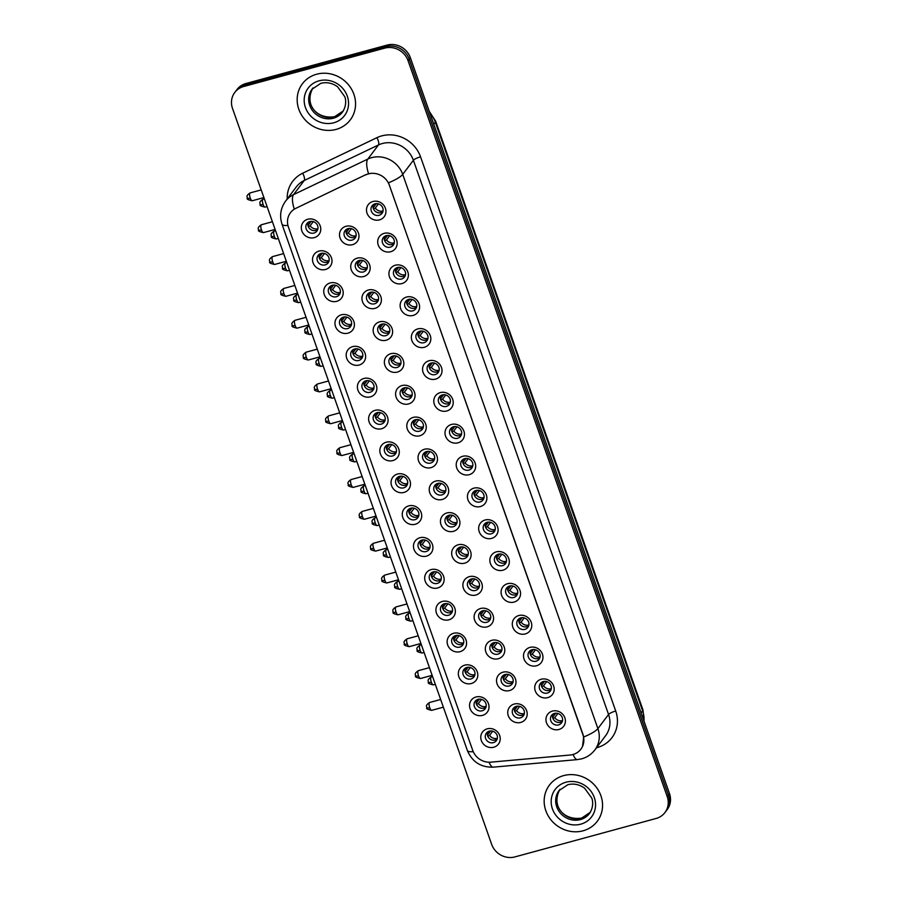 <?xml version="1.0" encoding="UTF-8"?>
<svg xmlns="http://www.w3.org/2000/svg" width="902" height="902" viewBox="0 0 902 902"><rect width="100%" height="100%" fill="white"/><g stroke="black" fill="none" stroke-linecap="round" stroke-linejoin="round"><path stroke-width="1.35" d="M325.498 269.484A10.001 9.257 37.1 0 1 313.073 262.775A10.001 9.257 37.1 0 1 319.015 251.083A10.001 9.257 37.1 0 1 331.44 257.78A10.001 9.257 37.1 0 1 325.498 269.484M321.089 253.406A6.246 5.784 -142.9 0 0 318.271 262.392A6.246 5.784 -142.9 0 0 328.102 262.922A6.246 5.784 -142.9 0 0 321.089 253.406M336.717 301.336A10.001 9.257 37.1 0 1 324.292 294.627A10.001 9.257 37.1 0 1 330.233 282.935A10.001 9.257 37.1 0 1 342.659 289.632A10.001 9.257 37.1 0 1 336.717 301.336M332.308 285.257A6.246 5.784 -142.9 0 0 329.489 294.244A6.246 5.784 -142.9 0 0 339.31 294.762A6.246 5.784 -142.9 0 0 332.308 285.257M347.924 333.176A10.001 9.257 37.1 0 1 335.51 326.479A10.001 9.257 37.1 0 1 341.452 314.787A10.001 9.257 37.1 0 1 353.866 321.484A10.001 9.257 37.1 0 1 347.924 333.176M343.515 317.098A6.246 5.784 -142.9 0 0 340.697 326.096A6.246 5.784 -142.9 0 0 350.528 326.614A6.246 5.784 -142.9 0 0 343.515 317.098M359.143 365.028A10.001 9.257 37.1 0 1 346.729 358.331A10.001 9.257 37.1 0 1 352.671 346.627A10.001 9.257 37.1 0 1 365.084 353.336A10.001 9.257 37.1 0 1 359.143 365.028M354.734 348.95A6.246 5.784 -142.9 0 0 351.915 357.947A6.246 5.784 -142.9 0 0 361.747 358.466A6.246 5.784 -142.9 0 0 354.734 348.95M370.361 396.88A10.001 9.257 37.1 0 1 357.947 390.183A10.001 9.257 37.1 0 1 363.878 378.479A10.001 9.257 37.1 0 1 376.303 385.188A10.001 9.257 37.1 0 1 370.361 396.88M365.953 380.802A6.246 5.784 -142.9 0 0 363.134 389.799A6.246 5.784 -142.9 0 0 372.966 390.318A6.246 5.784 -142.9 0 0 365.953 380.802M381.58 428.732A10.001 9.257 37.1 0 1 369.155 422.023A10.001 9.257 37.1 0 1 375.097 410.331A10.001 9.257 37.1 0 1 387.522 417.028A10.001 9.257 37.1 0 1 381.58 428.732M377.171 412.654A6.246 5.784 -142.9 0 0 374.353 421.64A6.246 5.784 -142.9 0 0 384.173 422.17A6.246 5.784 -142.9 0 0 377.171 412.654M392.798 460.584A10.001 9.257 37.1 0 1 380.373 453.875A10.001 9.257 37.1 0 1 386.315 442.183A10.001 9.257 37.1 0 1 398.729 448.88A10.001 9.257 37.1 0 1 392.798 460.584M388.379 444.506A6.246 5.784 -142.9 0 0 385.56 453.492A6.246 5.784 -142.9 0 0 395.392 454.01A6.246 5.784 -142.9 0 0 388.379 444.506M404.006 492.424A10.001 9.257 37.1 0 1 391.592 485.727A10.001 9.257 37.1 0 1 397.534 474.035A10.001 9.257 37.1 0 1 409.948 480.732A10.001 9.257 37.1 0 1 404.006 492.424M399.597 476.346A6.246 5.784 -142.9 0 0 396.779 485.344A6.246 5.784 -142.9 0 0 406.61 485.862A6.246 5.784 -142.9 0 0 399.597 476.346M415.224 524.276A10.001 9.257 37.1 0 1 402.811 517.579A10.001 9.257 37.1 0 1 408.741 505.875A10.001 9.257 37.1 0 1 421.166 512.584A10.001 9.257 37.1 0 1 415.224 524.276M410.816 508.198A6.246 5.784 -142.9 0 0 407.997 517.196A6.246 5.784 -142.9 0 0 417.829 517.714A6.246 5.784 -142.9 0 0 410.816 508.198M426.443 556.128A10.001 9.257 37.1 0 1 414.018 549.431A10.001 9.257 37.1 0 1 419.96 537.727A10.001 9.257 37.1 0 1 432.385 544.436A10.001 9.257 37.1 0 1 426.443 556.128M422.035 540.05A6.246 5.784 -142.9 0 0 419.216 549.047A6.246 5.784 -142.9 0 0 429.036 549.566A6.246 5.784 -142.9 0 0 422.035 540.05M437.662 587.98A10.001 9.257 37.1 0 1 425.237 581.283A10.001 9.257 37.1 0 1 431.179 569.579A10.001 9.257 37.1 0 1 443.592 576.277A10.001 9.257 37.1 0 1 437.662 587.98M433.242 571.902A6.246 5.784 -142.9 0 0 430.423 580.888A6.246 5.784 -142.9 0 0 440.255 581.418A6.246 5.784 -142.9 0 0 433.242 571.902M448.869 619.832A10.001 9.257 37.1 0 1 436.455 613.123A10.001 9.257 37.1 0 1 442.397 601.431A10.001 9.257 37.1 0 1 454.811 608.128A10.001 9.257 37.1 0 1 448.869 619.832M444.46 603.754A6.246 5.784 -142.9 0 0 441.642 612.74A6.246 5.784 -142.9 0 0 451.474 613.259A6.246 5.784 -142.9 0 0 444.46 603.754M460.088 651.672A10.001 9.257 37.1 0 1 447.674 644.975A10.001 9.257 37.1 0 1 453.616 633.283A10.001 9.257 37.1 0 1 466.03 639.98A10.001 9.257 37.1 0 1 460.088 651.672M455.679 635.594A6.246 5.784 -142.9 0 0 452.86 644.592A6.246 5.784 -142.9 0 0 462.692 645.11A6.246 5.784 -142.9 0 0 455.679 635.594M471.306 683.524A10.001 9.257 37.1 0 1 458.881 676.827A10.001 9.257 37.1 0 1 464.823 665.135A10.001 9.257 37.1 0 1 477.248 671.832A10.001 9.257 37.1 0 1 471.306 683.524M466.898 667.446A6.246 5.784 -142.9 0 0 464.079 676.444A6.246 5.784 -142.9 0 0 473.911 676.962A6.246 5.784 -142.9 0 0 466.898 667.446M482.525 715.376A10.001 9.257 37.1 0 1 470.1 708.679A10.001 9.257 37.1 0 1 476.042 696.975A10.001 9.257 37.1 0 1 488.467 703.684A10.001 9.257 37.1 0 1 482.525 715.376M478.116 699.298A6.246 5.784 -142.9 0 0 475.298 708.296A6.246 5.784 -142.9 0 0 485.118 708.814A6.246 5.784 -142.9 0 0 478.116 699.298M493.732 747.228A10.001 9.257 37.1 0 1 481.318 740.531A10.001 9.257 37.1 0 1 487.26 728.827A10.001 9.257 37.1 0 1 499.674 735.525A10.001 9.257 37.1 0 1 493.732 747.228M489.324 731.15A6.246 5.784 -142.9 0 0 486.505 740.136A6.246 5.784 -142.9 0 0 496.337 740.666A6.246 5.784 -142.9 0 0 489.324 731.15M314.279 237.632A10.001 9.257 37.1 0 1 301.866 230.935A10.001 9.257 37.1 0 1 307.808 219.231A10.001 9.257 37.1 0 1 320.221 225.928A10.001 9.257 37.1 0 1 314.279 237.632M309.871 221.554A6.246 5.784 -142.9 0 0 307.052 230.551A6.246 5.784 -142.9 0 0 316.884 231.07A6.246 5.784 -142.9 0 0 309.871 221.554M363.698 276.531A10.001 9.257 37.1 0 1 351.273 269.833A10.001 9.257 37.1 0 1 357.215 258.141A10.001 9.257 37.1 0 1 369.628 264.838A10.001 9.257 37.1 0 1 363.698 276.531M359.278 260.452A6.246 5.784 -142.9 0 0 356.459 269.45A6.246 5.784 -142.9 0 0 366.291 269.969A6.246 5.784 -142.9 0 0 359.278 260.452M374.905 308.383A10.001 9.257 37.1 0 1 362.491 301.685A10.001 9.257 37.1 0 1 368.433 289.993A10.001 9.257 37.1 0 1 380.847 296.69A10.001 9.257 37.1 0 1 374.905 308.383M370.497 292.304A6.246 5.784 -142.9 0 0 367.678 301.302A6.246 5.784 -142.9 0 0 377.51 301.82A6.246 5.784 -142.9 0 0 370.497 292.304M386.124 340.234A10.001 9.257 37.1 0 1 373.71 333.537A10.001 9.257 37.1 0 1 379.641 321.834A10.001 9.257 37.1 0 1 392.066 328.542A10.001 9.257 37.1 0 1 386.124 340.234M381.715 324.156A6.246 5.784 -142.9 0 0 378.896 333.154A6.246 5.784 -142.9 0 0 388.728 333.672A6.246 5.784 -142.9 0 0 381.715 324.156M397.342 372.086A10.001 9.257 37.1 0 1 384.917 365.389A10.001 9.257 37.1 0 1 390.859 353.685A10.001 9.257 37.1 0 1 403.284 360.383A10.001 9.257 37.1 0 1 397.342 372.086M392.934 356.008A6.246 5.784 -142.9 0 0 390.115 365.006A6.246 5.784 -142.9 0 0 399.936 365.524A6.246 5.784 -142.9 0 0 392.934 356.008M408.561 403.938A10.001 9.257 37.1 0 1 396.136 397.23A10.001 9.257 37.1 0 1 402.078 385.537A10.001 9.257 37.1 0 1 414.492 392.235A10.001 9.257 37.1 0 1 408.561 403.938M404.141 387.86A6.246 5.784 -142.9 0 0 401.322 396.846A6.246 5.784 -142.9 0 0 411.154 397.376A6.246 5.784 -142.9 0 0 404.141 387.86M419.768 435.779A10.001 9.257 37.1 0 1 407.354 429.081A10.001 9.257 37.1 0 1 413.296 417.389A10.001 9.257 37.1 0 1 425.71 424.087A10.001 9.257 37.1 0 1 419.768 435.779M415.36 419.712A6.246 5.784 -142.9 0 0 412.541 428.698A6.246 5.784 -142.9 0 0 422.373 429.217A6.246 5.784 -142.9 0 0 415.36 419.712M430.987 467.631A10.001 9.257 37.1 0 1 418.573 460.933A10.001 9.257 37.1 0 1 424.515 449.241A10.001 9.257 37.1 0 1 436.929 455.938A10.001 9.257 37.1 0 1 430.987 467.631M426.578 451.552A6.246 5.784 -142.9 0 0 423.76 460.55A6.246 5.784 -142.9 0 0 433.591 461.069A6.246 5.784 -142.9 0 0 426.578 451.552M442.205 499.482A10.001 9.257 37.1 0 1 429.78 492.785A10.001 9.257 37.1 0 1 435.722 481.082A10.001 9.257 37.1 0 1 448.147 487.79A10.001 9.257 37.1 0 1 442.205 499.482M437.797 483.404A6.246 5.784 -142.9 0 0 434.978 492.402A6.246 5.784 -142.9 0 0 444.81 492.92A6.246 5.784 -142.9 0 0 437.797 483.404M453.424 531.334A10.001 9.257 37.1 0 1 440.999 524.637A10.001 9.257 37.1 0 1 446.941 512.934A10.001 9.257 37.1 0 1 459.366 519.631A10.001 9.257 37.1 0 1 453.424 531.334M449.016 515.256A6.246 5.784 -142.9 0 0 446.197 524.254A6.246 5.784 -142.9 0 0 456.017 524.772A6.246 5.784 -142.9 0 0 449.016 515.256M464.631 563.186A10.001 9.257 37.1 0 1 452.218 556.478A10.001 9.257 37.1 0 1 458.16 544.785A10.001 9.257 37.1 0 1 470.573 551.483A10.001 9.257 37.1 0 1 464.631 563.186M460.223 547.108A6.246 5.784 -142.9 0 0 457.404 556.094A6.246 5.784 -142.9 0 0 467.236 556.624A6.246 5.784 -142.9 0 0 460.223 547.108M475.85 595.038A10.001 9.257 37.1 0 1 463.436 588.329A10.001 9.257 37.1 0 1 469.378 576.637A10.001 9.257 37.1 0 1 481.792 583.335A10.001 9.257 37.1 0 1 475.85 595.038M471.442 578.96A6.246 5.784 -142.9 0 0 468.623 587.946A6.246 5.784 -142.9 0 0 478.455 588.465A6.246 5.784 -142.9 0 0 471.442 578.96M487.069 626.879A10.001 9.257 37.1 0 1 474.655 620.181A10.001 9.257 37.1 0 1 480.586 608.489A10.001 9.257 37.1 0 1 493.011 615.187A10.001 9.257 37.1 0 1 487.069 626.879M482.66 610.801A6.246 5.784 -142.9 0 0 479.841 619.798A6.246 5.784 -142.9 0 0 489.673 620.317A6.246 5.784 -142.9 0 0 482.66 610.801M498.287 658.731A10.001 9.257 37.1 0 1 485.862 652.033A10.001 9.257 37.1 0 1 491.804 640.33A10.001 9.257 37.1 0 1 504.229 647.038A10.001 9.257 37.1 0 1 498.287 658.731M493.879 642.652A6.246 5.784 -142.9 0 0 491.06 651.65A6.246 5.784 -142.9 0 0 500.881 652.169A6.246 5.784 -142.9 0 0 493.879 642.652M509.506 690.582A10.001 9.257 37.1 0 1 497.081 683.885A10.001 9.257 37.1 0 1 503.023 672.182A10.001 9.257 37.1 0 1 515.437 678.89A10.001 9.257 37.1 0 1 509.506 690.582M505.086 674.504A6.246 5.784 -142.9 0 0 502.267 683.502A6.246 5.784 -142.9 0 0 512.099 684.02A6.246 5.784 -142.9 0 0 505.086 674.504M520.713 722.434A10.001 9.257 37.1 0 1 508.3 715.737A10.001 9.257 37.1 0 1 514.241 704.034A10.001 9.257 37.1 0 1 526.655 710.731A10.001 9.257 37.1 0 1 520.713 722.434M516.305 706.356A6.246 5.784 -142.9 0 0 513.486 715.342A6.246 5.784 -142.9 0 0 523.318 715.872A6.246 5.784 -142.9 0 0 516.305 706.356M352.479 244.69A10.001 9.257 37.1 0 1 340.054 237.981A10.001 9.257 37.1 0 1 345.996 226.289A10.001 9.257 37.1 0 1 358.421 232.987A10.001 9.257 37.1 0 1 352.479 244.69M348.071 228.612A6.246 5.784 -142.9 0 0 345.252 237.598A6.246 5.784 -142.9 0 0 355.072 238.128A6.246 5.784 -142.9 0 0 348.071 228.612M390.667 251.737A10.001 9.257 37.1 0 1 378.254 245.04A10.001 9.257 37.1 0 1 384.196 233.347A10.001 9.257 37.1 0 1 396.609 240.045A10.001 9.257 37.1 0 1 390.667 251.737M386.259 235.659A6.246 5.784 -142.9 0 0 383.44 244.656A6.246 5.784 -142.9 0 0 393.272 245.175A6.246 5.784 -142.9 0 0 386.259 235.659M401.886 283.589A10.001 9.257 37.1 0 1 389.472 276.891A10.001 9.257 37.1 0 1 395.414 265.199A10.001 9.257 37.1 0 1 407.828 271.897A10.001 9.257 37.1 0 1 401.886 283.589M397.478 267.511A6.246 5.784 -142.9 0 0 394.659 276.508A6.246 5.784 -142.9 0 0 404.491 277.027A6.246 5.784 -142.9 0 0 397.478 267.511M413.105 315.441A10.001 9.257 37.1 0 1 400.68 308.743A10.001 9.257 37.1 0 1 406.622 297.04A10.001 9.257 37.1 0 1 419.047 303.748A10.001 9.257 37.1 0 1 413.105 315.441M408.696 299.363A6.246 5.784 -142.9 0 0 405.877 308.36A6.246 5.784 -142.9 0 0 415.709 308.879A6.246 5.784 -142.9 0 0 408.696 299.363M424.323 347.293A10.001 9.257 37.1 0 1 411.898 340.595A10.001 9.257 37.1 0 1 417.84 328.892A10.001 9.257 37.1 0 1 430.265 335.589A10.001 9.257 37.1 0 1 424.323 347.293M419.915 331.214A6.246 5.784 -142.9 0 0 417.096 340.201A6.246 5.784 -142.9 0 0 426.917 340.73A6.246 5.784 -142.9 0 0 419.915 331.214M435.531 379.144A10.001 9.257 37.1 0 1 423.117 372.436A10.001 9.257 37.1 0 1 429.059 360.744A10.001 9.257 37.1 0 1 441.473 367.441A10.001 9.257 37.1 0 1 435.531 379.144M431.122 363.066A6.246 5.784 -142.9 0 0 428.303 372.052A6.246 5.784 -142.9 0 0 438.135 372.582A6.246 5.784 -142.9 0 0 431.122 363.066M446.749 410.985A10.001 9.257 37.1 0 1 434.336 404.288A10.001 9.257 37.1 0 1 440.277 392.595A10.001 9.257 37.1 0 1 452.691 399.293A10.001 9.257 37.1 0 1 446.749 410.985M442.341 394.907A6.246 5.784 -142.9 0 0 439.522 403.904A6.246 5.784 -142.9 0 0 449.354 404.423A6.246 5.784 -142.9 0 0 442.341 394.907M457.968 442.837A10.001 9.257 37.1 0 1 445.554 436.14A10.001 9.257 37.1 0 1 451.485 424.447A10.001 9.257 37.1 0 1 463.91 431.145A10.001 9.257 37.1 0 1 457.968 442.837M453.559 426.759A6.246 5.784 -142.9 0 0 450.741 435.756A6.246 5.784 -142.9 0 0 460.572 436.275A6.246 5.784 -142.9 0 0 453.559 426.759M469.187 474.689A10.001 9.257 37.1 0 1 456.762 467.991A10.001 9.257 37.1 0 1 462.703 456.288A10.001 9.257 37.1 0 1 475.128 462.997A10.001 9.257 37.1 0 1 469.187 474.689M464.778 458.611A6.246 5.784 -142.9 0 0 461.959 467.608A6.246 5.784 -142.9 0 0 471.78 468.127A6.246 5.784 -142.9 0 0 464.778 458.611M480.405 506.541A10.001 9.257 37.1 0 1 467.98 499.843A10.001 9.257 37.1 0 1 473.922 488.14A10.001 9.257 37.1 0 1 486.336 494.837A10.001 9.257 37.1 0 1 480.405 506.541M475.985 490.462A6.246 5.784 -142.9 0 0 473.167 499.46A6.246 5.784 -142.9 0 0 482.998 499.979A6.246 5.784 -142.9 0 0 475.985 490.462M491.613 538.393A10.001 9.257 37.1 0 1 479.199 531.684A10.001 9.257 37.1 0 1 485.141 519.992A10.001 9.257 37.1 0 1 497.554 526.689A10.001 9.257 37.1 0 1 491.613 538.393M487.204 522.314A6.246 5.784 -142.9 0 0 484.385 531.301A6.246 5.784 -142.9 0 0 494.217 531.83A6.246 5.784 -142.9 0 0 487.204 522.314M502.831 570.233A10.001 9.257 37.1 0 1 490.417 563.536A10.001 9.257 37.1 0 1 496.359 551.844A10.001 9.257 37.1 0 1 508.773 558.541A10.001 9.257 37.1 0 1 502.831 570.233M498.423 554.155A6.246 5.784 -142.9 0 0 495.604 563.152A6.246 5.784 -142.9 0 0 505.436 563.671A6.246 5.784 -142.9 0 0 498.423 554.155M514.05 602.085A10.001 9.257 37.1 0 1 501.625 595.388A10.001 9.257 37.1 0 1 507.567 583.695A10.001 9.257 37.1 0 1 519.992 590.393A10.001 9.257 37.1 0 1 514.05 602.085M509.641 586.007A6.246 5.784 -142.9 0 0 506.823 595.004A6.246 5.784 -142.9 0 0 516.654 595.523A6.246 5.784 -142.9 0 0 509.641 586.007M525.268 633.937A10.001 9.257 37.1 0 1 512.843 627.24A10.001 9.257 37.1 0 1 518.785 615.536A10.001 9.257 37.1 0 1 531.21 622.245A10.001 9.257 37.1 0 1 525.268 633.937M520.86 617.859A6.246 5.784 -142.9 0 0 518.03 626.856A6.246 5.784 -142.9 0 0 527.862 627.375A6.246 5.784 -142.9 0 0 520.86 617.859M536.476 665.789A10.001 9.257 37.1 0 1 524.062 659.091A10.001 9.257 37.1 0 1 530.004 647.388A10.001 9.257 37.1 0 1 542.418 654.085A10.001 9.257 37.1 0 1 536.476 665.789M532.067 649.711A6.246 5.784 -142.9 0 0 529.248 658.708A6.246 5.784 -142.9 0 0 539.08 659.227A6.246 5.784 -142.9 0 0 532.067 649.711M547.694 697.641A10.001 9.257 37.1 0 1 535.281 690.932A10.001 9.257 37.1 0 1 541.223 679.24A10.001 9.257 37.1 0 1 553.636 685.937A10.001 9.257 37.1 0 1 547.694 697.641M543.286 681.562A6.246 5.784 -142.9 0 0 540.467 690.549A6.246 5.784 -142.9 0 0 550.299 691.079A6.246 5.784 -142.9 0 0 543.286 681.562M558.913 729.481A10.001 9.257 37.1 0 1 546.499 722.784A10.001 9.257 37.1 0 1 552.43 711.092A10.001 9.257 37.1 0 1 564.855 717.789A10.001 9.257 37.1 0 1 558.913 729.481M554.505 713.414A6.246 5.784 -142.9 0 0 551.686 722.401A6.246 5.784 -142.9 0 0 561.518 722.919A6.246 5.784 -142.9 0 0 554.505 713.414M379.46 219.896A10.001 9.257 37.1 0 1 367.035 213.188A10.001 9.257 37.1 0 1 372.977 201.496A10.001 9.257 37.1 0 1 385.391 208.193A10.001 9.257 37.1 0 1 379.46 219.896M375.04 203.818A6.246 5.784 -142.9 0 0 372.222 212.804A6.246 5.784 -142.9 0 0 382.053 213.323A6.246 5.784 -142.9 0 0 375.04 203.818M328.88 261.445A6.246 5.784 37.1 0 1 319.331 254.229M340.099 293.297A6.246 5.784 37.1 0 1 330.549 286.069M351.318 325.137A6.246 5.784 37.1 0 1 341.757 317.921M362.536 356.989A6.246 5.784 37.1 0 1 352.975 349.773M373.755 388.841A6.246 5.784 37.1 0 1 364.194 381.625M384.962 420.693A6.246 5.784 37.1 0 1 375.412 413.477M396.181 452.545A6.246 5.784 37.1 0 1 386.631 445.317M407.4 484.385A6.246 5.784 37.1 0 1 397.838 477.169M418.618 516.237A6.246 5.784 37.1 0 1 409.057 509.021M429.826 548.089A6.246 5.784 37.1 0 1 420.276 540.873M441.044 579.941A6.246 5.784 37.1 0 1 431.494 572.725M452.263 611.793A6.246 5.784 37.1 0 1 442.702 604.566M463.481 643.633A6.246 5.784 37.1 0 1 453.92 636.417M474.689 675.485A6.246 5.784 37.1 0 1 465.139 668.269M485.907 707.337A6.246 5.784 37.1 0 1 476.357 700.121M497.126 739.189A6.246 5.784 37.1 0 1 487.565 731.973M317.673 229.593A6.246 5.784 37.1 0 1 308.112 222.377M367.08 268.492A6.246 5.784 37.1 0 1 357.53 261.276M378.299 300.343A6.246 5.784 37.1 0 1 368.738 293.127M389.517 332.195A6.246 5.784 37.1 0 1 379.956 324.979M400.725 364.047A6.246 5.784 37.1 0 1 391.175 356.831M411.943 395.899A6.246 5.784 37.1 0 1 402.393 388.683M423.162 427.74A6.246 5.784 37.1 0 1 413.601 420.524M434.381 459.592A6.246 5.784 37.1 0 1 424.819 452.376M445.588 491.443A6.246 5.784 37.1 0 1 436.038 484.227M456.807 523.295A6.246 5.784 37.1 0 1 447.257 516.079M468.025 555.147A6.246 5.784 37.1 0 1 458.464 547.931M479.244 586.999A6.246 5.784 37.1 0 1 469.683 579.772M490.462 618.84A6.246 5.784 37.1 0 1 480.901 611.624M501.67 650.692A6.246 5.784 37.1 0 1 492.12 643.476M512.888 682.543A6.246 5.784 37.1 0 1 503.339 675.327M524.107 714.395A6.246 5.784 37.1 0 1 514.546 707.179M355.862 236.651A6.246 5.784 37.1 0 1 346.312 229.435M394.061 243.698A6.246 5.784 37.1 0 1 384.5 236.482M405.28 275.55A6.246 5.784 37.1 0 1 395.719 268.334M416.487 307.402A6.246 5.784 37.1 0 1 406.937 300.186M427.706 339.253A6.246 5.784 37.1 0 1 418.156 332.037M438.924 371.105A6.246 5.784 37.1 0 1 429.363 363.889M450.143 402.946A6.246 5.784 37.1 0 1 440.582 395.73M461.362 434.798A6.246 5.784 37.1 0 1 451.801 427.582M472.569 466.65A6.246 5.784 37.1 0 1 463.019 459.434M483.788 498.502A6.246 5.784 37.1 0 1 474.238 491.286M495.006 530.353A6.246 5.784 37.1 0 1 485.445 523.137M506.225 562.194A6.246 5.784 37.1 0 1 496.664 554.978M517.432 594.046A6.246 5.784 37.1 0 1 507.882 586.83M528.651 625.898A6.246 5.784 37.1 0 1 519.101 618.682M539.87 657.75A6.246 5.784 37.1 0 1 530.308 650.534M551.088 689.602A6.246 5.784 37.1 0 1 541.527 682.386M562.307 721.453A6.246 5.784 37.1 0 1 552.746 714.226M382.843 211.857A6.246 5.784 37.1 0 1 373.293 204.63M365.806 174.853A16.867 15.616 37.1 0 1 368.411 173.883A16.867 15.616 37.1 0 1 389.371 185.192L582.918 734.803A16.867 15.616 37.1 0 1 580.888 749.179A16.867 15.616 37.1 0 1 570.12 755.03L490.891 762.156A16.867 15.616 37.1 0 1 472.704 750.351L288.437 227.101A16.867 15.616 37.1 0 1 290.467 212.714A16.867 15.616 37.1 0 1 295.856 208.328L366.009 174.582L370.88 173.274M316.647 74.223A29.991 27.77 -142.9 0 0 302.429 83.739A29.991 27.77 -142.9 0 0 303.117 117.384A29.991 27.77 -142.9 0 0 336.085 129.414A29.991 27.77 -142.9 0 0 350.292 119.887A29.991 27.77 -142.9 0 0 349.615 86.242A29.991 27.77 -142.9 0 0 316.647 74.223A29.991 27.77 -142.9 0 0 302.429 83.739A29.991 27.77 -142.9 0 0 303.117 117.384A29.991 27.77 -142.9 0 0 336.085 129.414A29.991 27.77 -142.9 0 0 350.292 119.887A29.991 27.77 -142.9 0 0 349.615 86.242A29.991 27.77 -142.9 0 0 316.647 74.223M563.637 775.607A29.991 27.77 -142.9 0 0 549.431 785.123A29.991 27.77 -142.9 0 0 550.107 818.768A29.991 27.77 -142.9 0 0 583.075 830.798A29.991 27.77 -142.9 0 0 597.293 821.271A29.991 27.77 -142.9 0 0 596.605 787.626A29.991 27.77 -142.9 0 0 563.637 775.607A29.991 27.77 -142.9 0 0 549.431 785.123A29.991 27.77 -142.9 0 0 550.107 818.768A29.991 27.77 -142.9 0 0 583.075 830.798A29.991 27.77 -142.9 0 0 597.293 821.271A29.991 27.77 -142.9 0 0 596.605 787.626A29.991 27.77 -142.9 0 0 563.637 775.607M287.952 225.432A21.873 4.814 -19.4 0 1 282.033 224.226C279.349 215.95 280.533 208.249 285.584 201.123A24.997 23.136 37.1 0 1 293.567 194.618L367.813 159.079A24.997 23.136 37.1 0 1 371.669 157.647A24.997 23.136 37.1 0 1 402.72 174.39A21.873 4.814 160.6 0 1 388.503 182.79L583.053 734.611L583.673 736.99L582.512 746.461M234.768 92.478L237.046 89.467A18.739 17.352 -142.9 0 1 245.93 83.514L387.059 45.1A18.739 17.352 -142.9 0 1 410.342 57.66L669.487 793.546A18.739 17.352 -142.9 0 1 667.232 809.522L666.093 811.033A18.739 17.352 -142.9 0 0 668.348 795.045L409.204 59.171A18.739 17.352 -142.9 0 0 385.921 46.611L244.792 85.025A18.739 17.352 -142.9 0 0 235.907 90.967A18.739 17.352 -142.9 0 1 244.792 85.025L385.921 46.611A18.739 17.352 -142.9 0 1 409.204 59.171L668.348 795.045A18.739 17.352 -142.9 0 1 666.093 811.033L664.954 812.533A18.739 17.352 -142.9 0 0 667.209 796.556L408.065 60.682A18.739 17.352 -142.9 0 0 384.782 48.11L243.653 86.524A18.739 17.352 -142.9 0 0 234.768 92.478A18.739 17.352 -142.9 0 0 232.513 108.454L491.658 844.34A18.739 17.352 -142.9 0 0 514.941 856.9L656.07 818.486A18.739 17.352 -142.9 0 0 664.954 812.533M583.673 736.99A21.873 4.814 -19.4 0 0 597.891 728.602L402.72 174.39L413.387 160.263A24.997 23.136 -142.9 0 0 382.347 143.519A24.997 23.136 -142.9 0 0 378.479 144.951L304.233 180.49L293.567 194.618A21.873 7.453 64.4 0 0 294.266 209.095L366.009 174.582M378.445 203.875L375.3 208.046A6.878 6.359 -142.9 0 0 383.068 210.967M374.082 204.179A6.878 6.359 -142.9 0 0 374.093 204.596L374.567 203.965M373.169 205.036L374.093 204.596M376.314 203.615L373.135 207.821M375.3 208.046L373.484 208.903M351.476 228.668L348.33 232.84A6.878 6.359 -142.9 0 0 356.098 235.76M347.101 228.973A6.878 6.359 -142.9 0 0 347.112 229.39L347.586 228.758M346.188 229.83L347.112 229.39M349.333 228.409L346.154 232.615M348.33 232.84L346.515 233.697M313.276 221.621L310.13 225.782A6.878 6.359 -142.9 0 0 317.899 228.702M308.901 221.915A6.878 6.359 -142.9 0 0 308.912 222.332L309.386 221.712M307.988 222.771L308.912 222.332M311.134 221.351L307.954 225.556M310.13 225.782L308.315 226.65M389.664 235.726L386.518 239.887A6.878 6.359 -142.9 0 0 394.287 242.818M385.289 236.02A6.878 6.359 -142.9 0 0 385.312 236.437L385.774 235.817M384.387 236.876L385.312 236.437M387.522 235.467L384.342 239.673M386.518 239.887L384.703 240.755M400.883 267.578L397.737 271.739A6.878 6.359 -142.9 0 0 405.505 274.67M396.508 267.871A6.878 6.359 -142.9 0 0 396.519 268.289L396.993 267.668M395.595 268.728L396.519 268.289M398.74 267.308L395.561 271.525M397.737 271.739L395.922 272.607M412.101 299.43L408.956 303.591A6.878 6.359 -142.9 0 0 416.645 306.533A6.878 6.359 -142.9 0 0 416.724 306.522M407.727 299.723A6.878 6.359 -142.9 0 0 407.738 300.14L408.211 299.52M406.813 300.58L407.738 300.14M409.959 299.16L406.779 303.376M408.956 303.591L407.14 304.459M423.32 331.271L420.174 335.443A6.878 6.359 -142.9 0 0 427.931 338.363M418.945 331.575A6.878 6.359 -142.9 0 0 418.956 331.992L419.43 331.372M418.032 332.432L418.956 331.992M421.178 331.011L417.998 335.217M420.174 335.443L418.359 336.299M362.683 260.52L359.537 264.681A6.878 6.359 -142.9 0 0 367.306 267.612M358.308 260.813A6.878 6.359 -142.9 0 0 358.331 261.242L358.793 260.61M357.406 261.681L358.331 261.242M360.552 260.261L357.372 264.466M359.537 264.681L357.722 265.549M373.902 292.372L370.756 296.532A6.878 6.359 -142.9 0 0 378.524 299.464M369.527 292.665A6.878 6.359 -142.9 0 0 369.538 293.082L370.012 292.462M368.614 293.522L369.538 293.082M371.759 292.101L368.58 296.318M370.756 296.532L368.941 297.401M385.12 324.224L381.974 328.384A6.878 6.359 -142.9 0 0 389.664 331.327A6.878 6.359 -142.9 0 0 389.743 331.316M380.745 324.517A6.878 6.359 -142.9 0 0 380.757 324.934L381.23 324.314M379.832 325.374L380.757 324.934M382.978 323.953L379.798 328.17M381.974 328.384L380.159 329.253M324.495 253.462L321.349 257.634A6.878 6.359 -142.9 0 0 329.117 260.554M320.12 253.766A6.878 6.359 -142.9 0 0 320.131 254.184L320.605 253.552M319.207 254.623L320.131 254.184M322.352 253.203L319.173 257.408M321.349 257.634L319.533 258.491M335.713 285.314L332.567 289.486A6.878 6.359 -142.9 0 0 340.325 292.406M331.338 285.607A6.878 6.359 -142.9 0 0 331.35 286.035L331.823 285.404M330.425 286.475L331.35 286.035M333.571 285.055L330.391 289.26M332.567 289.486L330.752 290.343M346.92 317.166L343.775 321.326A6.878 6.359 -142.9 0 0 351.543 324.258M342.546 317.459A6.878 6.359 -142.9 0 0 342.568 317.876L343.031 317.256M341.644 318.316L342.568 317.876M344.778 316.906L341.61 321.112M343.775 321.326L341.959 322.194M358.139 349.018L354.993 353.178A6.878 6.359 -142.9 0 0 362.762 356.11M353.764 349.311A6.878 6.359 -142.9 0 0 353.776 349.728L354.249 349.108M352.851 350.168L353.776 349.728M355.997 348.747L352.817 352.964M354.993 353.178L353.178 354.046M369.358 380.87L366.212 385.03A6.878 6.359 -142.9 0 0 373.98 387.95M364.983 381.163A6.878 6.359 -142.9 0 0 364.994 381.58L365.468 380.96M364.07 382.02L364.994 381.58M367.215 380.599L364.036 384.804M366.212 385.03L364.397 385.898M380.576 412.71L377.431 416.882A6.878 6.359 -142.9 0 0 385.199 419.802M376.202 413.015A6.878 6.359 -142.9 0 0 376.213 413.432L376.686 412.812M375.288 413.871L376.213 413.432M378.434 412.451L375.255 416.656M377.431 416.882L375.615 417.739M391.784 444.562L388.638 448.734A6.878 6.359 -142.9 0 0 396.406 451.654M387.409 444.855A6.878 6.359 -142.9 0 0 387.432 445.284L387.894 444.652M386.507 445.723L387.432 445.284M389.653 444.303L386.473 448.508M388.638 448.734L386.823 449.591M403.002 476.414L399.857 480.574A6.878 6.359 -142.9 0 0 407.625 483.506M398.628 476.707A6.878 6.359 -142.9 0 0 398.639 477.124L399.112 476.504M397.714 477.564L398.639 477.124M400.86 476.155L397.681 480.36M399.857 480.574L398.041 481.442M414.221 508.266L411.075 512.426A6.878 6.359 -142.9 0 0 418.844 515.358M409.846 508.559A6.878 6.359 -142.9 0 0 409.858 508.976L410.331 508.356M408.933 509.416L409.858 508.976M412.079 507.995L408.899 512.212M411.075 512.426L409.26 513.294M425.44 540.118L422.294 544.278A6.878 6.359 -142.9 0 0 430.062 547.198M421.065 540.411A6.878 6.359 -142.9 0 0 421.076 540.828L421.55 540.208M420.152 541.268L421.076 540.828M423.297 539.847L420.118 544.053M422.294 544.278L420.479 545.146M436.647 571.958L433.501 576.13A6.878 6.359 -142.9 0 0 441.27 579.05M432.283 572.263A6.878 6.359 -142.9 0 0 432.295 572.68L432.768 572.06M431.37 573.12L432.295 572.68M434.516 571.699L431.336 575.904M433.501 576.13L431.686 576.987M447.866 603.81L444.72 607.982A6.878 6.359 -142.9 0 0 452.488 610.902M443.491 604.114A6.878 6.359 -142.9 0 0 443.513 604.532L443.976 603.9M442.589 604.971L443.513 604.532M445.723 603.551L442.544 607.756M444.72 607.982L442.905 608.839M459.084 635.662L455.938 639.822A6.878 6.359 -142.9 0 0 463.707 642.754M454.709 635.955A6.878 6.359 -142.9 0 0 454.721 636.372L455.194 635.752M453.796 636.812L454.721 636.372M456.942 635.403L453.762 639.608M455.938 639.822L454.123 640.691M470.303 667.514L467.157 671.674A6.878 6.359 -142.9 0 0 474.926 674.606M465.928 667.807A6.878 6.359 -142.9 0 0 465.939 668.224L466.413 667.604M465.015 668.664L465.939 668.224M468.161 667.243L464.981 671.46M467.157 671.674L465.342 672.542M481.521 699.366L478.376 703.526A6.878 6.359 -142.9 0 0 486.065 706.469A6.878 6.359 -142.9 0 0 486.133 706.458M477.147 699.659A6.878 6.359 -142.9 0 0 477.158 700.076L477.632 699.456M476.233 700.516L477.158 700.076M479.379 699.095L476.2 703.312M478.376 703.526L476.56 704.394M492.729 731.206L489.583 735.378A6.878 6.359 -142.9 0 0 497.352 738.298M488.354 731.511A6.878 6.359 -142.9 0 0 488.377 731.928L488.839 731.308M487.452 732.368L488.377 731.928M490.587 730.947L487.418 735.153M489.583 735.378L487.768 736.235M434.527 363.123L431.382 367.294A6.878 6.359 -142.9 0 0 439.15 370.215M430.153 363.427A6.878 6.359 -142.9 0 0 430.175 363.844L430.637 363.213M429.251 364.284L430.175 363.844M432.385 362.863L429.217 367.069M431.382 367.294L429.566 368.151M445.746 394.975L442.6 399.135A6.878 6.359 -142.9 0 0 450.369 402.067M441.371 395.268A6.878 6.359 -142.9 0 0 441.382 395.696L441.856 395.065M440.458 396.125L441.382 395.696M443.604 394.715L440.424 398.921M442.6 399.135L440.785 400.003M456.964 426.826L453.819 430.987A6.878 6.359 -142.9 0 0 461.587 433.918M452.59 427.12A6.878 6.359 -142.9 0 0 452.601 427.537L453.075 426.917M451.676 427.976L452.601 427.537M454.822 426.556L451.643 430.773M453.819 430.987L452.003 431.855M396.339 356.065L393.193 360.236A6.878 6.359 -142.9 0 0 400.962 363.156M391.964 356.369A6.878 6.359 -142.9 0 0 391.975 356.786L392.449 356.166M391.051 357.226L391.975 356.786M394.197 355.805L391.017 360.011M393.193 360.236L391.378 361.104M407.546 387.916L404.4 392.088A6.878 6.359 -142.9 0 0 412.169 395.008M403.183 388.221A6.878 6.359 -142.9 0 0 403.194 388.638L403.668 388.007M402.269 389.078L403.194 388.638M405.415 387.657L402.236 391.863M404.4 392.088L402.585 392.945M418.765 419.768L415.619 423.94A6.878 6.359 -142.9 0 0 423.388 426.86M414.39 420.061A6.878 6.359 -142.9 0 0 414.413 420.49L414.875 419.858M413.488 420.93L414.413 420.49M416.623 419.509L413.443 423.714M415.619 423.94L413.804 424.797M468.183 458.678L465.037 462.839A6.878 6.359 -142.9 0 0 472.727 465.782A6.878 6.359 -142.9 0 0 472.806 465.77M463.808 458.971A6.878 6.359 -142.9 0 0 463.82 459.389L464.293 458.768M462.895 459.828L463.82 459.389M466.041 458.408L462.861 462.625M465.037 462.839L463.222 463.707M479.39 490.519L476.245 494.691A6.878 6.359 -142.9 0 0 484.013 497.611M475.027 490.823A6.878 6.359 -142.9 0 0 475.038 491.24L475.501 490.62M474.114 491.68L475.038 491.24M477.259 490.26L474.08 494.465M476.245 494.691L474.429 495.559M490.609 522.371L487.463 526.543A6.878 6.359 -142.9 0 0 495.232 529.463M486.234 522.675A6.878 6.359 -142.9 0 0 486.246 523.092L486.719 522.461M485.332 523.532L486.246 523.092M488.467 522.111L485.287 526.317M487.463 526.543L485.648 527.399M501.828 554.223L498.682 558.394A6.878 6.359 -142.9 0 0 506.45 561.315M497.453 554.516A6.878 6.359 -142.9 0 0 497.464 554.944L497.938 554.313M496.54 555.384L497.464 554.944M499.685 553.963L496.506 558.169M498.682 558.394L496.867 559.251M513.046 586.074L509.901 590.235A6.878 6.359 -142.9 0 0 517.669 593.166M508.672 586.368A6.878 6.359 -142.9 0 0 508.683 586.785L509.156 586.165M507.758 587.225L508.683 586.785M510.904 585.815L507.725 590.021M509.901 590.235L508.085 591.103M429.983 451.62L426.838 455.781A6.878 6.359 -142.9 0 0 434.606 458.712M425.609 451.913A6.878 6.359 -142.9 0 0 425.62 452.33L426.094 451.71M424.695 452.77L425.62 452.33M427.841 451.361L424.662 455.566M426.838 455.781L425.022 456.649M441.202 483.472L438.056 487.632A6.878 6.359 -142.9 0 0 445.746 490.575A6.878 6.359 -142.9 0 0 445.825 490.564M436.827 483.765A6.878 6.359 -142.9 0 0 436.839 484.182L437.312 483.562M435.914 484.622L436.839 484.182M439.06 483.201L435.88 487.418M438.056 487.632L436.241 488.501M452.421 515.324L449.275 519.484A6.878 6.359 -142.9 0 0 457.032 522.405M448.046 515.617A6.878 6.359 -142.9 0 0 448.057 516.034L448.531 515.414M447.133 516.474L448.057 516.034M450.278 515.053L447.099 519.259M449.275 519.484L447.46 520.353M463.628 547.164L460.482 551.336A6.878 6.359 -142.9 0 0 468.251 554.256M459.253 547.469A6.878 6.359 -142.9 0 0 459.276 547.886L459.738 547.255M458.351 548.326L459.276 547.886M461.486 546.905L458.317 551.111M460.482 551.336L458.667 552.193M474.847 579.016L471.701 583.188A6.878 6.359 -142.9 0 0 479.469 586.108M470.472 579.309A6.878 6.359 -142.9 0 0 470.483 579.738L470.957 579.107M469.559 580.178L470.483 579.738M472.704 578.757L469.525 582.963M471.701 583.188L469.886 584.045M524.265 617.926L521.119 622.087A6.878 6.359 -142.9 0 0 528.809 625.03A6.878 6.359 -142.9 0 0 528.876 625.018M519.89 618.22A6.878 6.359 -142.9 0 0 519.902 618.637L520.375 618.017M518.977 619.076L519.902 618.637M522.123 617.656L518.943 621.873M521.119 622.087L519.304 622.955M535.472 649.767L532.327 653.939A6.878 6.359 -142.9 0 0 540.095 656.859M531.098 650.071A6.878 6.359 -142.9 0 0 531.12 650.489L531.582 649.868M530.196 650.928L531.12 650.489M533.33 649.508L530.162 653.713M532.327 653.939L530.511 654.807M546.691 681.619L543.545 685.791A6.878 6.359 -142.9 0 0 551.314 688.711M542.316 681.923A6.878 6.359 -142.9 0 0 542.327 682.34L542.801 681.709M541.403 682.78L542.327 682.34M544.549 681.36L541.369 685.565M543.545 685.791L541.73 686.647M557.91 713.471L554.764 717.642A6.878 6.359 -142.9 0 0 562.532 720.563M553.535 713.764A6.878 6.359 -142.9 0 0 553.546 714.192L554.02 713.561M552.622 714.632L553.546 714.192M555.767 713.211L552.588 717.417M554.764 717.642L552.949 718.499M486.065 610.868L482.92 615.029A6.878 6.359 -142.9 0 0 490.688 617.96M481.691 611.161A6.878 6.359 -142.9 0 0 481.702 611.579L482.175 610.958M480.777 612.018L481.702 611.579M483.923 610.609L480.743 614.814M482.92 615.029L481.104 615.897M497.284 642.72L494.138 646.881A6.878 6.359 -142.9 0 0 501.907 649.812M492.909 643.013A6.878 6.359 -142.9 0 0 492.92 643.43L493.394 642.81M491.996 643.87L492.92 643.43M495.142 642.449L491.962 646.666M494.138 646.881L492.323 647.749M508.491 674.572L505.345 678.732A6.878 6.359 -142.9 0 0 513.114 681.653M504.128 674.865A6.878 6.359 -142.9 0 0 504.139 675.282L504.601 674.662M503.215 675.722L504.139 675.282M506.36 674.301L503.181 678.507M505.345 678.732L503.53 679.601M519.71 706.413L516.564 710.584A6.878 6.359 -142.9 0 0 524.333 713.505M515.335 706.717A6.878 6.359 -142.9 0 0 515.346 707.134L515.82 706.514M514.433 707.574L515.346 707.134M517.568 706.153L514.388 710.359M516.564 710.584L514.749 711.441M615.716 711.024A6.246 1.376 -19.4 0 0 608.557 714.474L413.387 160.263A6.246 1.376 -19.4 0 1 420.546 156.824L615.716 711.024A31.243 28.92 37.1 0 1 597.158 747.578A31.243 28.92 37.1 0 1 596.515 747.747M605.558 735.784A24.997 23.136 -142.9 0 0 608.557 714.474L597.891 728.602A24.997 23.136 37.1 0 1 594.88 749.912L605.558 735.784M368.546 173.669A21.873 7.453 64.4 0 1 367.813 159.079L378.479 144.951A6.246 2.131 -115.6 0 0 376.912 137.679A31.243 28.92 37.1 0 1 420.546 156.824M473.234 751.67A21.873 4.814 160.6 0 1 467.349 750.453L282.033 224.226M489.064 762.213A21.873 5.784 84.9 0 0 493.293 767.151C480.845 767.478 472.197 761.908 467.349 750.453M573.097 754.478A21.873 5.784 84.9 0 0 577.393 759.597L493.293 767.151M287.219 198.959A31.243 28.92 37.1 0 1 302.666 173.218L376.912 137.679M667.209 796.556L669.487 793.546M408.065 60.682L410.342 57.66M384.782 48.11L387.059 45.1M243.653 86.524L245.93 83.514M302.666 173.218A6.246 2.131 -115.6 0 1 304.233 180.49A24.997 23.136 -142.9 0 0 296.251 186.985L285.584 201.123M643.938 720.98A24.997 23.136 -142.9 0 0 642.641 710.923L435.328 122.221A24.997 23.136 -142.9 0 0 429.938 113.28M433.794 124.251L435.328 122.221A12.493 2.751 -19.4 0 0 435.643 121.195L642.957 709.897L644.118 721.476M642.957 709.897A12.493 2.751 -19.4 0 1 642.641 710.923L641.108 712.952M263.091 204.416A4.059 1.252 -105.2 0 1 262.944 199.274C257.961 202.623 260.554 203.491 260.182 204.54A4.059 0.891 -19.4 0 0 263.091 204.416A4.059 1.252 -105.2 0 0 265.075 207.11L267.06 206.569M250.249 198.057A4.059 1.252 -105.2 0 1 250.113 192.915C245.118 196.264 247.723 197.143 247.351 198.181A4.059 0.891 -19.4 0 0 250.249 198.057A4.059 1.252 -105.2 0 0 252.244 200.751L263.891 197.583M274.309 236.268A4.059 1.252 -105.2 0 1 274.163 231.115C269.179 234.475 271.773 235.343 271.401 236.392A4.059 0.891 -19.4 0 0 274.309 236.268A4.059 1.252 -105.2 0 0 276.294 238.951L278.278 238.421M285.517 268.108A4.059 1.252 -105.2 0 1 285.382 262.967C280.387 266.327 282.991 267.195 282.619 268.232A4.059 0.891 -19.4 0 0 285.517 268.108A4.059 1.252 -105.2 0 0 287.512 270.803L289.497 270.262M296.735 299.96A4.059 1.252 -105.2 0 1 296.6 294.819C291.605 298.167 294.21 299.047 293.827 300.084A4.059 0.891 -19.4 0 0 296.735 299.96A4.059 1.252 -105.2 0 0 298.731 302.655L300.704 302.114M261.467 229.909A4.059 1.252 -105.2 0 1 261.332 224.767C256.337 228.116 258.942 228.995 258.558 230.033A4.059 0.891 -19.4 0 0 261.467 229.909A4.059 1.252 -105.2 0 0 263.463 232.603L275.11 229.435M272.686 261.76A4.059 1.252 -105.2 0 1 272.539 256.619C267.556 259.968 270.149 260.836 269.777 261.884A4.059 0.891 -19.4 0 0 272.686 261.76A4.059 1.252 -105.2 0 0 274.682 264.455L286.329 261.276M283.904 293.612A4.059 1.252 -105.2 0 1 283.758 288.46C278.774 291.82 281.368 292.688 280.996 293.736A4.059 0.891 -19.4 0 0 283.904 293.612A4.059 1.252 -105.2 0 0 285.889 296.296L297.547 293.127M295.112 325.453A4.059 1.252 -105.2 0 1 294.977 320.311C289.993 323.671 292.586 324.54 292.214 325.577A4.059 0.891 -19.4 0 0 295.112 325.453A4.059 1.252 -105.2 0 0 297.108 328.148L308.755 324.979M306.33 357.305A4.059 1.252 -105.2 0 1 306.195 352.163C301.2 355.512 303.805 356.391 303.422 357.429A4.059 0.891 -19.4 0 0 306.33 357.305A4.059 1.252 -105.2 0 0 308.326 359.999L319.973 356.831M317.549 389.157A4.059 1.252 -105.2 0 1 317.403 384.015C312.419 387.364 315.012 388.243 314.64 389.281A4.059 0.891 -19.4 0 0 317.549 389.157A4.059 1.252 -105.2 0 0 319.545 391.851L331.192 388.683M328.768 421.008A4.059 1.252 -105.2 0 1 328.621 415.867C323.638 419.216 326.231 420.095 325.859 421.133A4.059 0.891 -19.4 0 0 328.768 421.008A4.059 1.252 -105.2 0 0 330.752 423.703L342.41 420.524M339.986 452.86A4.059 1.252 -105.2 0 1 339.84 447.708C334.856 451.068 337.449 451.936 337.077 452.984A4.059 0.891 -19.4 0 0 339.986 452.86A4.059 1.252 -105.2 0 0 341.971 455.544L353.618 452.376M351.194 484.701A4.059 1.252 -105.2 0 1 351.058 479.56C346.064 482.92 348.668 483.788 348.296 484.825A4.059 0.891 -19.4 0 0 351.194 484.701A4.059 1.252 -105.2 0 0 353.189 487.396L364.836 484.227M362.412 516.553A4.059 1.252 -105.2 0 1 362.277 511.411C357.282 514.76 359.875 515.64 359.503 516.677A4.059 0.891 -19.4 0 0 362.412 516.553A4.059 1.252 -105.2 0 0 364.408 519.248L376.055 516.079M373.631 548.405A4.059 1.252 -105.2 0 1 373.484 543.263C368.501 546.612 371.094 547.491 370.722 548.529A4.059 0.891 -19.4 0 0 373.631 548.405A4.059 1.252 -105.2 0 0 375.615 551.099L387.274 547.931M384.85 580.257A4.059 1.252 -105.2 0 1 384.703 575.115C379.719 578.464 382.313 579.343 381.941 580.381A4.059 0.891 -19.4 0 0 384.85 580.257A4.059 1.252 -105.2 0 0 386.834 582.951L398.492 579.772M396.057 612.108A4.059 1.252 -105.2 0 1 395.922 606.956C390.927 610.316 393.531 611.184 393.159 612.232A4.059 0.891 -19.4 0 0 396.057 612.108A4.059 1.252 -105.2 0 0 398.053 614.803L409.7 611.624M407.276 643.949A4.059 1.252 -105.2 0 1 407.14 638.808C402.145 642.168 404.75 643.036 404.367 644.073A4.059 0.891 -19.4 0 0 407.276 643.949A4.059 1.252 -105.2 0 0 409.271 646.644L420.918 643.476M418.494 675.801A4.059 1.252 -105.2 0 1 418.348 670.66C413.364 674.008 415.957 674.888 415.585 675.925A4.059 0.891 -19.4 0 0 418.494 675.801A4.059 1.252 -105.2 0 0 420.49 678.496L432.137 675.327M429.713 707.653A4.059 1.252 -105.2 0 1 429.566 702.511C424.583 705.86 427.176 706.74 426.804 707.777A4.059 0.891 -19.4 0 0 429.713 707.653A4.059 1.252 -105.2 0 0 431.697 710.348L443.356 707.179M312.532 88.565A19.043 17.634 -142.9 0 0 313.716 109.616A19.043 17.634 -142.9 0 0 334.383 116.888A19.043 17.634 -142.9 0 0 342.895 111.498M312.024 89.208A19.043 17.634 -142.9 0 0 312.453 110.574A19.043 17.634 -142.9 0 0 333.39 118.207A19.043 17.634 -142.9 0 0 342.41 112.164C347.157 105.207 345.534 98.386 344.767 96.694L337.573 86.761C332.229 83.007 326.648 81.868 320.819 83.334L312.024 89.208M333.751 122.785A22.798 21.107 -142.9 0 0 347.293 96.119A22.798 21.107 -142.9 0 0 318.981 80.842A22.798 21.107 -142.9 0 0 305.44 107.507A22.798 21.107 -142.9 0 0 333.751 122.785M559.522 789.949A19.043 17.634 -142.9 0 0 560.717 810.999A19.043 17.634 -142.9 0 0 581.384 818.272A19.043 17.634 -142.9 0 0 589.885 812.882M559.014 790.592A19.043 17.634 -142.9 0 0 559.454 811.958A19.043 17.634 -142.9 0 0 580.381 819.591A19.043 17.634 -142.9 0 0 589.412 813.548C594.159 806.591 592.524 799.77 591.768 798.078L584.575 788.145C579.231 784.39 573.638 783.252 567.809 784.717L559.014 790.592M580.741 824.169A22.798 21.107 -142.9 0 0 594.294 797.503A22.798 21.107 -142.9 0 0 565.971 782.226A22.798 21.107 -142.9 0 0 552.43 808.891A22.798 21.107 -142.9 0 0 580.741 824.169M307.954 331.812A4.059 1.252 -105.2 0 1 307.808 326.671C302.824 330.019 305.417 330.899 305.045 331.936A4.059 0.891 -19.4 0 0 307.954 331.812A4.059 1.252 -105.2 0 0 309.938 334.507L311.923 333.965M319.173 363.664A4.059 1.252 -105.2 0 1 319.026 358.522C314.043 361.871 316.636 362.751 316.264 363.788A4.059 0.891 -19.4 0 0 319.173 363.664A4.059 1.252 -105.2 0 0 321.157 366.359L323.142 365.817M330.38 395.516A4.059 1.252 -105.2 0 1 330.245 390.363C325.261 393.723 327.854 394.591 327.482 395.64A4.059 0.891 -19.4 0 0 330.38 395.516A4.059 1.252 -105.2 0 0 332.376 398.199L334.36 397.669M341.599 427.356A4.059 1.252 -105.2 0 1 341.463 422.215C336.469 425.575 339.073 426.443 338.69 427.48A4.059 0.891 -19.4 0 0 341.599 427.356A4.059 1.252 -105.2 0 0 343.594 430.051L345.567 429.521M352.817 459.208A4.059 1.252 -105.2 0 1 352.671 454.067C347.687 457.415 350.28 458.295 349.908 459.332A4.059 0.891 -19.4 0 0 352.817 459.208A4.059 1.252 -105.2 0 0 354.813 461.903L356.786 461.362M364.036 491.06A4.059 1.252 -105.2 0 1 363.889 485.919C358.906 489.267 361.499 490.147 361.127 491.184A4.059 0.891 -19.4 0 0 364.036 491.06A4.059 1.252 -105.2 0 0 366.02 493.755L368.005 493.214M375.255 522.912A4.059 1.252 -105.2 0 1 375.108 517.771C370.124 521.119 372.718 521.999 372.346 523.036A4.059 0.891 -19.4 0 0 375.255 522.912A4.059 1.252 -105.2 0 0 377.239 525.607L379.223 525.065M386.462 554.764A4.059 1.252 -105.2 0 1 386.327 549.611C381.332 552.971 383.936 553.839 383.564 554.888A4.059 0.891 -19.4 0 0 386.462 554.764A4.059 1.252 -105.2 0 0 388.458 557.459L390.431 556.917M397.681 586.604A4.059 1.252 -105.2 0 1 397.534 581.463C392.55 584.823 395.144 585.691 394.772 586.728A4.059 0.891 -19.4 0 0 397.681 586.604A4.059 1.252 -105.2 0 0 399.676 589.299L401.649 588.769M408.899 618.456A4.059 1.252 -105.2 0 1 408.753 613.315C403.769 616.664 406.362 617.543 405.99 618.58A4.059 0.891 -19.4 0 0 408.899 618.456A4.059 1.252 -105.2 0 0 410.884 621.151L412.868 620.61M420.118 650.308A4.059 1.252 -105.2 0 1 419.971 645.167C414.988 648.515 417.581 649.395 417.209 650.432A4.059 0.891 -19.4 0 0 420.118 650.308A4.059 1.252 -105.2 0 0 422.102 653.003L424.087 652.462M431.325 682.16A4.059 1.252 -105.2 0 1 431.19 677.019C426.195 680.367 428.8 681.247 428.427 682.284A4.059 0.891 -19.4 0 0 431.325 682.16A4.059 1.252 -105.2 0 0 433.321 684.855L435.305 684.314M577.393 759.597L581.7 758.83C587.067 757.319 591.464 754.343 594.88 749.912M429.217 111.262L435.643 121.195M262.944 199.274L264.354 198.891M265.075 207.11C261.005 206.265 259.381 205.408 260.182 204.54M250.113 192.915L261.185 189.894M252.244 200.751C248.174 199.906 246.539 199.049 247.351 198.181M274.163 231.115L275.572 230.732M276.294 238.951C272.224 238.105 270.589 237.249 271.401 236.392M285.382 262.967L286.791 262.583M287.512 270.803C283.442 269.957 281.807 269.1 282.619 268.232M296.6 294.819L297.998 294.435M298.731 302.655C294.661 301.809 293.026 300.952 293.827 300.084M261.332 224.767L272.404 221.745M263.463 232.603C259.393 231.758 257.758 230.901 258.558 230.033M272.539 256.619L283.623 253.597M274.682 264.455C270.6 263.61 268.976 262.753 269.777 261.884M283.758 288.46L294.841 285.449M285.889 296.296C281.819 295.45 280.184 294.593 280.996 293.736M294.977 320.311L306.049 317.301M297.108 328.148C293.037 327.302 291.402 326.445 292.214 325.577M306.195 352.163L317.267 349.153M308.326 359.999C304.256 359.154 302.621 358.297 303.422 357.429M317.403 384.015L328.486 380.994M319.545 391.851C315.474 391.006 313.84 390.149 314.64 389.281M328.621 415.867L339.704 412.845M330.752 423.703C326.682 422.858 325.058 422.001 325.859 421.133M339.84 447.708L350.923 444.697M341.971 455.544C337.9 454.698 336.266 453.841 337.077 452.984M351.058 479.56L362.13 476.549M353.189 487.396C349.119 486.55 347.484 485.693 348.296 484.825M362.277 511.411L373.349 508.401M364.408 519.248C360.338 518.402 358.703 517.545 359.503 516.677M373.484 543.263L384.568 540.242M375.615 551.099C371.545 550.254 369.921 549.397 370.722 548.529M384.703 575.115L395.786 572.093M386.834 582.951C382.764 582.106 381.129 581.249 381.941 580.381M395.922 606.956L406.994 603.945M398.053 614.803C393.982 613.946 392.347 613.101 393.159 612.232M407.14 638.808L418.212 635.797M409.271 646.644C405.201 645.798 403.566 644.941 404.367 644.073M418.348 670.66L429.431 667.649M420.49 678.496C416.408 677.65 414.785 676.793 415.585 675.925M429.566 702.511L440.65 699.49M431.697 710.348C427.627 709.502 425.992 708.645 426.804 707.777M343.414 110.845L334.619 116.719C316.343 119.481 303.884 104.091 313.017 87.889M590.404 812.228L581.61 818.103C563.344 820.865 550.885 805.475 560.007 789.273M307.808 326.671L309.217 326.287M309.938 334.507C305.868 333.661 304.245 332.804 305.045 331.936M319.026 358.522L320.435 358.139M321.157 366.359C317.087 365.513 315.452 364.656 316.264 363.788M330.245 390.363L331.654 389.98M332.376 398.199C328.305 397.354 326.671 396.497 327.482 395.64M341.463 422.215L342.861 421.832M343.594 430.051C339.524 429.205 337.889 428.349 338.69 427.48M352.671 454.067L354.08 453.683M354.813 461.903C350.731 461.057 349.108 460.2 349.908 459.332M363.889 485.919L365.299 485.535M366.02 493.755C361.95 492.909 360.315 492.052 361.127 491.184M375.108 517.771L376.517 517.387M377.239 525.607C373.169 524.761 371.534 523.904 372.346 523.036M386.327 549.611L387.736 549.228M388.458 557.459C384.387 556.602 382.752 555.756 383.564 554.888M397.534 581.463L398.943 581.08M399.676 589.299C395.606 588.454 393.971 587.597 394.772 586.728M408.753 613.315L410.162 612.932M410.884 621.151C406.813 620.305 405.19 619.448 405.99 618.58M419.971 645.167L421.381 644.783M422.102 653.003C418.032 652.157 416.397 651.3 417.209 650.432M431.19 677.019L432.599 676.635M433.321 684.855C429.251 684.009 427.616 683.152 428.427 682.284"/></g></svg>
